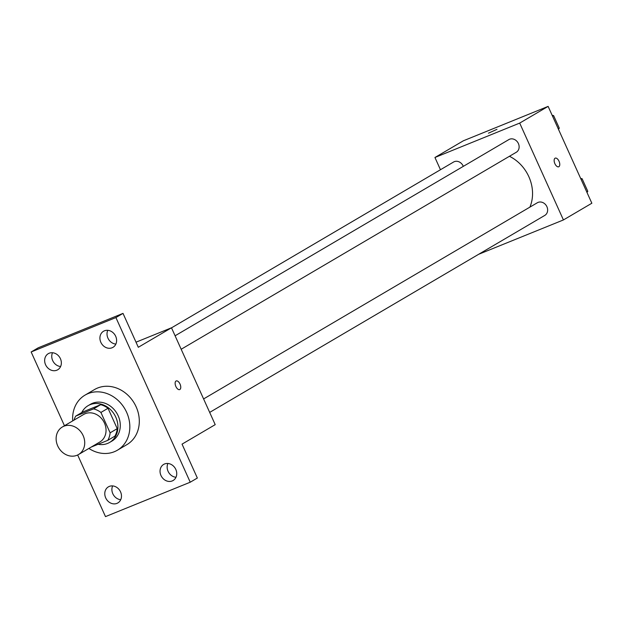 <?xml version="1.0" encoding="UTF-8"?>
<svg xmlns="http://www.w3.org/2000/svg" width="623" height="623" viewBox="0 0 623 623"><rect width="100%" height="100%" fill="white"/><g stroke="black" fill="none" stroke-linecap="round" stroke-linejoin="round"><path stroke-width="0.93" d="M63.865 426.233A15.972 13.683 59.6 0 1 82.703 434.706A15.972 13.683 59.6 0 1 78.521 454.533A15.972 13.683 59.6 0 1 58.632 447.696A15.972 13.683 59.6 0 1 62.331 426.996A15.972 13.683 59.6 0 1 63.865 426.233M62.331 426.996L83.653 414.459A15.972 13.683 59.6 0 1 85.187 413.703A15.972 13.683 59.6 0 1 104.025 422.176A15.972 13.683 59.6 0 1 99.844 442.003L78.521 454.533M91.223 447.065L107.771 440.352A20.614 17.662 59.6 0 0 110.123 432.829L100.918 412.449A20.614 17.662 59.6 0 0 93.559 408.875L75.718 416.117A20.614 17.662 59.6 0 0 74.028 420.12M110.123 432.829L117.225 428.655L108.02 408.267L100.918 412.449M93.559 408.875L100.661 404.693L82.828 411.935L75.718 416.117M100.661 404.693A20.614 17.662 59.6 0 1 108.02 408.267M117.225 428.655A20.614 17.662 59.6 0 1 114.881 436.17L107.771 440.352M98.06 444.292A21.299 18.246 -120.4 0 0 109.648 442.416A21.299 18.246 -120.4 0 0 115.8 417.176A21.299 18.246 -120.4 0 0 88.061 405.69A21.299 18.246 -120.4 0 0 81.738 412.574M88.061 405.69L90.428 404.304A21.299 18.246 59.6 0 1 92.477 403.291A21.299 18.246 59.6 0 1 118.168 415.782A21.299 18.246 59.6 0 1 112.015 441.022L109.648 442.416M72.696 420.899A31.944 27.365 59.6 0 1 85.032 395.122A31.944 27.365 59.6 0 1 88.1 393.604A31.944 27.365 59.6 0 1 125.776 410.541A31.944 27.365 59.6 0 1 117.412 450.203A31.944 27.365 59.6 0 1 88.887 448.443M85.032 395.122L94.509 389.554A31.944 27.365 59.6 0 1 97.577 388.036A31.944 27.365 59.6 0 1 135.253 404.973A31.944 27.365 59.6 0 1 126.89 444.635L117.412 450.203M105.708 497.909A9.329 7.99 59.6 0 1 108.402 486.851A9.329 7.99 59.6 0 1 120.021 490.846A9.329 7.99 59.6 0 1 117.856 502.932A9.329 7.99 59.6 0 1 105.708 497.909M45.58 364.735A9.329 7.99 59.6 0 1 48.275 353.677A9.329 7.99 59.6 0 1 59.894 357.672A9.329 7.99 59.6 0 1 57.729 369.766A9.329 7.99 59.6 0 1 45.58 364.735M100.84 342.3A9.329 7.99 59.6 0 1 103.535 331.249A9.329 7.99 59.6 0 1 115.146 335.244A9.329 7.99 59.6 0 1 112.989 347.33A9.329 7.99 59.6 0 1 100.84 342.3M160.968 475.474A9.329 7.99 59.6 0 1 163.662 464.415A9.329 7.99 59.6 0 1 175.281 468.41A9.329 7.99 59.6 0 1 173.116 480.504A9.329 7.99 59.6 0 1 160.968 475.474M77.665 454.992L105.489 516.615L190.241 482.21L115.901 317.566L31.15 351.972L64.457 425.743M190.241 482.21L197.351 478.036L182.041 444.137L215.208 424.645L171.481 327.791L138.314 347.284L123.011 313.385L115.901 317.566M176.029 381.027A4.657 2.383 -112.1 0 1 176.192 380.949A4.657 2.383 -112.1 0 1 180.156 384.368A4.657 2.383 -112.1 0 1 179.697 389.585A4.657 2.383 -112.1 0 1 175.803 386.322A4.657 2.383 -112.1 0 1 176.029 381.027M107.763 330.315A9.329 7.99 -120.4 0 0 107.943 338.125A9.329 7.99 -120.4 0 0 115.862 344.091M52.503 352.743A9.329 7.99 -120.4 0 0 52.682 360.561A9.329 7.99 -120.4 0 0 60.602 366.519M123.011 313.385L38.26 347.79L31.15 351.972M112.638 485.917A9.329 7.99 -120.4 0 0 112.818 493.728A9.329 7.99 -120.4 0 0 120.737 499.693M167.891 463.481A9.329 7.99 -120.4 0 0 168.07 471.3A9.329 7.99 -120.4 0 0 175.99 477.265M171.481 327.791L136.009 342.191M176.192 380.949A4.657 2.383 -112.1 0 1 180.148 384.368A4.657 2.383 -112.1 0 1 179.697 389.585M509.435 156.287A37.271 31.921 59.6 0 1 529.9 207.116M463.302 166.364A7.351 6.292 -120.4 0 0 453.575 162.027L171.504 327.846M203.596 398.938L537.345 202.748A7.351 6.292 59.6 0 1 538.054 202.397A7.351 6.292 59.6 0 1 546.714 206.291A7.351 6.292 59.6 0 1 544.79 215.41L209.678 412.403M175.086 335.789L508.835 139.599A7.351 6.292 59.6 0 1 509.536 139.248A7.351 6.292 59.6 0 1 518.204 143.142A7.351 6.292 59.6 0 1 516.28 152.261L181.168 349.262M478.651 254.293L563.426 219.942L519.691 123.089L434.94 157.494L440.469 169.736M519.691 123.089L548.123 106.385L591.85 203.23L563.426 219.942M555.046 158.226A4.657 2.383 -112.1 0 1 555.202 158.149A4.657 2.383 -112.1 0 1 559.166 161.567A4.657 2.383 -112.1 0 1 558.706 166.785A4.657 2.383 -112.1 0 1 554.813 163.522A4.657 2.383 -112.1 0 1 555.046 158.226M548.123 106.385L463.372 140.79L434.94 157.494M488.471 133.166L496.959 129.327M555.202 158.149A4.657 2.383 -112.1 0 1 559.166 161.567A4.657 2.383 -112.1 0 1 558.706 166.785M558.488 129.35L559.283 128.159L553.598 115.574L552.142 115.294M559.283 128.159L558.231 128.774M553.598 115.574L552.546 116.197M587.006 192.499L587.793 191.308L582.108 178.723L580.659 178.443M587.793 191.308L586.741 191.923M582.108 178.723L581.064 179.338"/></g></svg>
